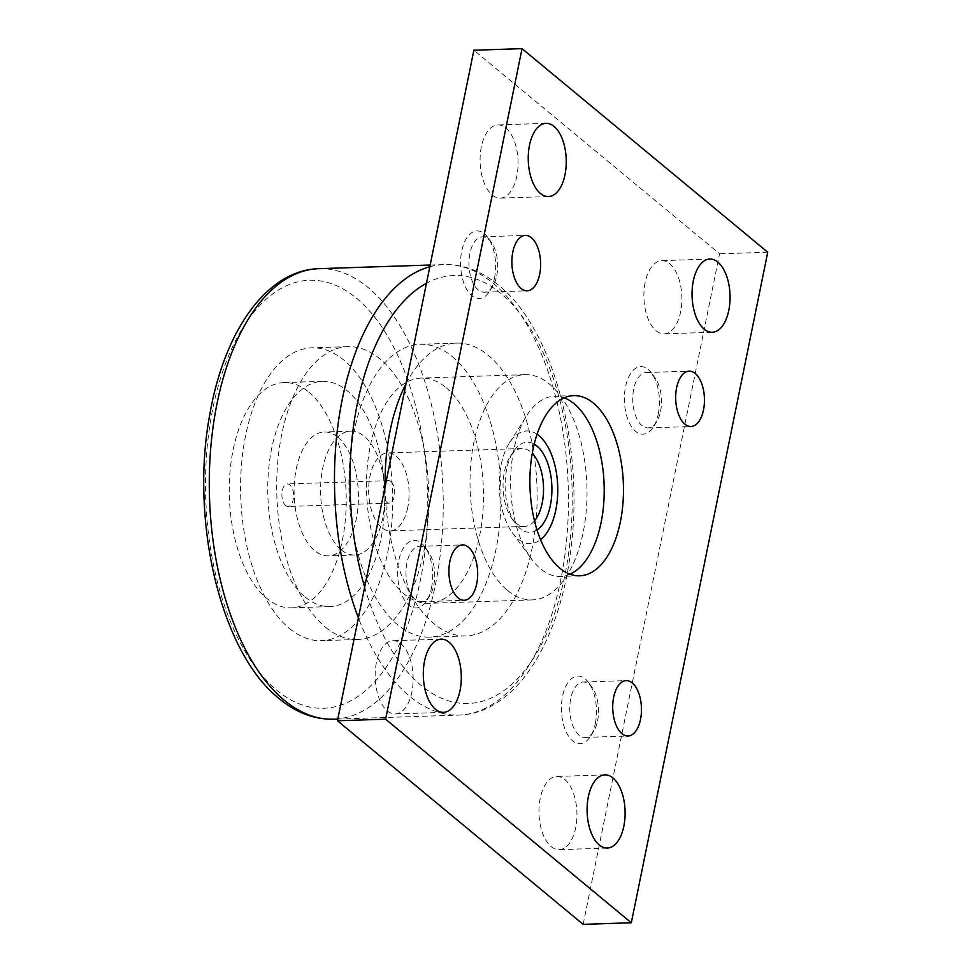 <?xml version="1.0" encoding="UTF-8"?>
<svg xmlns="http://www.w3.org/2000/svg" width="973" height="973" viewBox="0 0 973 973"><rect width="100%" height="100%" fill="white"/><g stroke="black" fill="none" stroke-linecap="round" stroke-linejoin="round"><path stroke-width="0.73" stroke-dasharray="4.87 3.65" d="M406.033 383.727A146.497 75.93 -91.9 0 1 456.288 343.092A146.497 75.93 -91.9 0 1 488.385 355.4A146.497 75.93 -91.9 0 1 536.269 518.329A146.497 75.93 -91.9 0 1 465.909 635.928A146.497 75.93 -91.9 0 1 433.812 623.62A146.497 75.93 -91.9 0 1 385.077 486.682M452.263 356.592A146.497 75.93 -91.9 0 1 500.146 519.521A146.497 75.93 -91.9 0 1 429.798 637.108A146.497 75.93 -91.9 0 1 397.689 624.8A146.497 75.93 -91.9 0 1 349.806 461.871A146.497 75.93 -91.9 0 1 420.166 344.284A146.497 75.93 -91.9 0 1 452.263 356.592M325.456 627.184A146.497 75.93 88.1 0 0 357.553 639.48A146.497 75.93 88.1 0 0 427.913 521.893A146.497 75.93 88.1 0 0 380.029 358.964A146.497 75.93 88.1 0 0 347.933 346.656A146.497 75.93 88.1 0 0 277.573 464.243A146.497 75.93 88.1 0 0 325.456 627.184M289.334 628.363A146.497 75.93 88.1 0 0 321.443 640.672A146.497 75.93 88.1 0 0 391.791 523.085A146.497 75.93 88.1 0 0 343.907 360.144A146.497 75.93 88.1 0 0 311.81 347.835A146.497 75.93 88.1 0 0 241.45 465.435A146.497 75.93 88.1 0 0 289.334 628.363M507.529 590.453A112.686 58.416 88.1 0 0 532.219 599.915A112.686 58.416 88.1 0 0 586.342 509.463A112.686 58.416 88.1 0 0 549.514 384.128A112.686 58.416 88.1 0 0 524.812 374.666A112.686 58.416 88.1 0 0 470.701 465.118A112.686 58.416 88.1 0 0 507.529 590.453M445.962 387.534A112.686 58.416 -91.9 0 1 482.803 512.868A112.686 58.416 -91.9 0 1 428.679 603.321A112.686 58.416 -91.9 0 1 403.99 593.858A112.686 58.416 -91.9 0 1 367.162 468.524A112.686 58.416 -91.9 0 1 421.273 378.071A112.686 58.416 -91.9 0 1 445.962 387.534M534.481 520.896A38.969 20.202 -91.9 0 1 524.581 526.417A38.969 20.202 -91.9 0 1 512.09 518.852A38.969 20.202 -91.9 0 1 504.415 471.82A38.969 20.202 -91.9 0 1 510.047 456.884A38.969 20.202 -91.9 0 1 522.027 448.517A38.969 20.202 -91.9 0 1 532.267 453.369M407.748 507.529A38.969 20.202 -91.9 0 1 390.137 530.832A38.969 20.202 -91.9 0 1 369.983 476.235A38.969 20.202 -91.9 0 1 387.582 452.931A38.969 20.202 -91.9 0 1 407.748 507.529M537.023 529.981A45.074 23.364 -91.9 0 1 515.544 523.583A45.074 23.364 -91.9 0 1 506.678 469.193A45.074 23.364 -91.9 0 1 513.185 451.922A45.074 23.364 -91.9 0 1 534.201 444.138M341.195 549.806A61.98 32.121 88.1 0 0 354.78 555.011A61.98 32.121 88.1 0 0 384.542 505.267A61.98 32.121 88.1 0 0 364.291 436.33A61.98 32.121 88.1 0 0 350.706 431.124A61.98 32.121 88.1 0 0 320.944 480.881A61.98 32.121 88.1 0 0 341.195 549.806M337.801 437.205A61.98 32.121 -91.9 0 1 358.064 506.13A61.98 32.121 -91.9 0 1 328.29 555.887A61.98 32.121 -91.9 0 1 314.717 550.682A61.98 32.121 -91.9 0 1 294.454 481.744A61.98 32.121 -91.9 0 1 324.216 432A61.98 32.121 -91.9 0 1 337.801 437.205M305.267 597.106A112.686 58.416 88.1 0 0 329.956 606.568A112.686 58.416 88.1 0 0 384.08 516.116A112.686 58.416 88.1 0 0 347.239 390.781A112.686 58.416 88.1 0 0 322.55 381.319A112.686 58.416 88.1 0 0 268.426 471.771A112.686 58.416 88.1 0 0 305.267 597.106M308.721 392.046A112.686 58.416 -91.9 0 1 345.549 517.381A112.686 58.416 -91.9 0 1 291.426 607.833A112.686 58.416 -91.9 0 1 266.736 598.371A112.686 58.416 -91.9 0 1 229.908 473.036A112.686 58.416 -91.9 0 1 284.031 382.584A112.686 58.416 -91.9 0 1 308.721 392.046M390.964 481.562A11.275 5.838 -91.9 0 1 394.649 494.102A11.275 5.838 -91.9 0 1 389.236 503.15A11.275 5.838 -91.9 0 1 386.768 502.202A11.275 5.838 -91.9 0 1 383.082 489.662A11.275 5.838 -91.9 0 1 388.495 480.626A11.275 5.838 -91.9 0 1 390.964 481.562M285.636 505.522A11.275 5.838 88.1 0 0 288.105 506.471A11.275 5.838 88.1 0 0 293.518 497.422A11.275 5.838 88.1 0 0 289.832 484.895A11.275 5.838 88.1 0 0 287.363 483.946A11.275 5.838 88.1 0 0 281.951 492.995A11.275 5.838 88.1 0 0 285.636 505.522M551.132 846.583A36.621 18.986 88.1 0 0 559.159 849.66A36.621 18.986 88.1 0 0 576.746 820.251A36.621 18.986 88.1 0 0 564.778 779.519A36.621 18.986 88.1 0 0 556.751 776.442A36.621 18.986 88.1 0 0 539.164 805.851A36.621 18.986 88.1 0 0 551.132 846.583M656.07 330.771A36.621 18.986 88.1 0 0 664.097 333.848A36.621 18.986 88.1 0 0 681.684 304.452A36.621 18.986 88.1 0 0 669.716 263.719A36.621 18.986 88.1 0 0 661.689 260.642A36.621 18.986 88.1 0 0 644.102 290.039A36.621 18.986 88.1 0 0 656.07 330.771M387.327 710.862A36.621 18.986 88.1 0 0 395.354 713.939A36.621 18.986 88.1 0 0 412.941 684.542A36.621 18.986 88.1 0 0 400.973 643.81A36.621 18.986 88.1 0 0 392.946 640.733A36.621 18.986 88.1 0 0 375.359 670.129A36.621 18.986 88.1 0 0 387.327 710.862M492.265 195.062A36.621 18.986 88.1 0 0 500.292 198.139A36.621 18.986 88.1 0 0 517.879 168.743A36.621 18.986 88.1 0 0 505.911 128.01A36.621 18.986 88.1 0 0 497.884 124.933A36.621 18.986 88.1 0 0 480.297 154.33A36.621 18.986 88.1 0 0 492.265 195.062M597.58 720.835A27.706 14.364 88.1 0 0 592.131 687.412A27.706 14.364 88.1 0 0 583.241 682.024A27.706 14.364 88.1 0 0 570.725 698.602A27.706 14.364 88.1 0 0 585.065 737.412A27.706 14.364 88.1 0 0 593.579 731.453A27.706 14.364 88.1 0 0 597.58 720.835M595.318 723.462A33.812 17.526 88.1 0 0 588.677 682.669A33.812 17.526 88.1 0 0 562.564 696.315A33.812 17.526 88.1 0 0 568.864 736.634A33.812 17.526 88.1 0 0 590.441 736.415A33.812 17.526 88.1 0 0 595.318 723.462M660.545 411.36A27.706 14.364 88.1 0 0 655.097 377.925A27.706 14.364 88.1 0 0 646.206 372.55A27.706 14.364 88.1 0 0 633.691 389.115A27.706 14.364 88.1 0 0 648.03 427.925A27.706 14.364 88.1 0 0 656.544 421.978A27.706 14.364 88.1 0 0 660.545 411.36M658.283 413.975A33.812 17.526 88.1 0 0 651.63 373.182A33.812 17.526 88.1 0 0 625.53 386.84A33.812 17.526 88.1 0 0 631.83 427.147A33.812 17.526 88.1 0 0 653.406 426.928A33.812 17.526 88.1 0 0 658.283 413.975M433.776 585.126A27.706 14.364 88.1 0 0 428.327 551.691A27.706 14.364 88.1 0 0 419.436 546.315A27.706 14.364 88.1 0 0 406.933 562.88A27.706 14.364 88.1 0 0 421.26 601.691A27.706 14.364 88.1 0 0 429.774 595.744A27.706 14.364 88.1 0 0 433.776 585.126M431.513 587.741A33.812 17.526 88.1 0 0 424.873 546.948A33.812 17.526 88.1 0 0 398.76 560.606A33.812 17.526 88.1 0 0 405.06 600.913A33.812 17.526 88.1 0 0 426.636 600.694A33.812 17.526 88.1 0 0 431.513 587.741M496.741 275.639A27.706 14.364 88.1 0 0 491.292 242.216A27.706 14.364 88.1 0 0 482.401 236.828A27.706 14.364 88.1 0 0 469.886 253.394A27.706 14.364 88.1 0 0 484.226 292.216A27.706 14.364 88.1 0 0 492.739 286.257A27.706 14.364 88.1 0 0 496.741 275.639M494.479 278.266A33.812 17.526 88.1 0 0 487.838 237.473A33.812 17.526 88.1 0 0 461.725 251.119A33.812 17.526 88.1 0 0 468.025 291.438A33.812 17.526 88.1 0 0 489.601 291.219A33.812 17.526 88.1 0 0 494.479 278.266M569.947 574.192A90.148 46.728 -91.9 0 1 560.375 576.442A90.148 46.728 -91.9 0 1 540.623 568.864A90.148 46.728 -91.9 0 1 531.465 558.94A90.148 46.728 -91.9 0 1 513.732 450.146A90.148 46.728 -91.9 0 1 526.746 415.605A90.148 46.728 -91.9 0 1 554.452 396.242A90.148 46.728 -91.9 0 1 564.145 397.86M537.072 434.25A56.349 29.202 88.1 0 0 509.353 443.08A56.349 29.202 88.1 0 0 501.217 464.668A56.349 29.202 88.1 0 0 512.297 532.669A56.349 29.202 88.1 0 0 540.526 539.662M583.155 924.35L719.582 253.807L473.875 50.231M767.746 252.226L719.582 253.807M429.835 266.736A225.371 116.821 -91.9 0 1 444.065 264.571A225.371 116.821 -91.9 0 1 493.445 283.508A225.371 116.821 -91.9 0 1 567.113 534.165A225.371 116.821 -91.9 0 1 458.867 715.082A225.371 116.821 -91.9 0 1 409.487 696.145A225.371 116.821 -91.9 0 1 358.392 617.879M318.852 268.682A225.371 116.821 -91.9 0 1 368.232 287.619A225.371 116.821 -91.9 0 1 441.9 538.288A225.371 116.821 -91.9 0 1 333.666 719.193M356.507 298.249A214.109 110.983 -91.9 0 1 420.372 580.212A214.109 110.983 -91.9 0 1 276.746 690.258A214.109 110.983 -91.9 0 1 212.88 408.307A214.109 110.983 -91.9 0 1 356.507 298.249M364.644 587.133A214.109 110.983 88.1 0 0 421.224 685.515A214.109 110.983 88.1 0 0 564.839 575.457A214.109 110.983 88.1 0 0 500.973 293.505A214.109 110.983 88.1 0 0 426.466 283.277M430.175 265.021L444.065 264.571C463.428 264.194 481.586 271.053 498.529 285.138C552.98 328.473 583.97 445.281 571.115 547.495C560.703 640.575 516.128 713.598 458.867 715.082L337.801 719.059M465.909 635.928L429.798 637.108M357.553 639.48L321.443 640.672M532.219 599.915L428.679 603.321M524.581 526.417L390.137 530.832M512.09 518.852L515.544 523.583M354.78 555.011L328.29 555.887M329.956 606.568L291.426 607.833M389.236 503.15L288.105 506.471M607.31 848.067L559.159 849.66M712.248 332.267L664.097 333.848M443.506 712.358L395.354 713.939M548.444 196.558L500.292 198.139M583.241 682.024L626.186 680.614M592.131 687.412L588.677 682.669M646.206 372.55L689.152 371.139M655.097 377.925L651.63 373.182M419.436 546.315L462.382 544.904M428.327 551.691L424.873 546.948M482.401 236.828L525.347 235.417M491.292 242.216L487.838 237.473M579.64 575.809L560.375 576.442M512.297 532.669L531.465 558.94M509.353 443.08L526.746 415.605M573.717 395.61L554.452 396.242M492.739 286.257L489.601 291.219M484.226 292.216L527.171 290.793M429.774 595.744L426.636 600.694M421.26 601.691L464.206 600.28M656.544 421.978L653.406 426.928M648.03 427.925L690.976 426.515M593.579 731.453L590.441 736.415M585.065 737.412L628.011 736.002M546.048 123.34L497.884 124.933M441.097 639.152L392.946 640.733M709.852 259.061L661.689 260.642M604.902 774.861L556.751 776.442M388.495 480.626L287.363 483.946M322.55 381.319L284.031 382.584M350.706 431.124L324.216 432M510.047 456.884L513.185 451.922M522.027 448.517L387.582 452.931M524.812 374.666L421.273 378.071M347.933 346.656L311.81 347.835M456.288 343.092L420.166 344.284"/><path stroke-width="1.46" d="M532.267 453.369A38.969 20.202 -91.9 0 1 542.192 503.114A38.969 20.202 -91.9 0 1 534.481 520.896M534.201 444.138A45.074 23.364 -91.9 0 1 550.365 505.388A45.074 23.364 -91.9 0 1 537.023 529.981M612.929 777.938A36.621 18.986 -91.9 0 1 624.897 818.67A36.621 18.986 -91.9 0 1 607.31 848.067A36.621 18.986 -91.9 0 1 599.283 844.99A36.621 18.986 -91.9 0 1 587.315 804.257A36.621 18.986 -91.9 0 1 604.902 774.861A36.621 18.986 -91.9 0 1 612.929 777.938M717.867 262.138A36.621 18.986 -91.9 0 1 729.847 302.871A36.621 18.986 -91.9 0 1 712.248 332.267A36.621 18.986 -91.9 0 1 704.233 329.19A36.621 18.986 -91.9 0 1 692.253 288.458A36.621 18.986 -91.9 0 1 709.852 259.061A36.621 18.986 -91.9 0 1 717.867 262.138M449.125 642.229A36.621 18.986 -91.9 0 1 461.093 682.961A36.621 18.986 -91.9 0 1 443.506 712.358A36.621 18.986 -91.9 0 1 435.478 709.281A36.621 18.986 -91.9 0 1 423.51 668.548A36.621 18.986 -91.9 0 1 441.097 639.152A36.621 18.986 -91.9 0 1 449.125 642.229M554.063 126.417A36.621 18.986 -91.9 0 1 566.043 167.149A36.621 18.986 -91.9 0 1 548.444 196.558A36.621 18.986 -91.9 0 1 540.429 193.481A36.621 18.986 -91.9 0 1 528.448 152.749A36.621 18.986 -91.9 0 1 546.048 123.34A36.621 18.986 -91.9 0 1 554.063 126.417M613.671 697.191A27.706 14.364 -91.9 0 1 626.186 680.614A27.706 14.364 -91.9 0 1 640.526 719.424A27.706 14.364 -91.9 0 1 628.011 736.002A27.706 14.364 -91.9 0 1 613.671 697.191M676.636 387.704A27.706 14.364 -91.9 0 1 689.152 371.139A27.706 14.364 -91.9 0 1 703.491 409.949A27.706 14.364 -91.9 0 1 690.976 426.515A27.706 14.364 -91.9 0 1 676.636 387.704M449.867 561.47A27.706 14.364 -91.9 0 1 462.382 544.904A27.706 14.364 -91.9 0 1 476.721 583.715A27.706 14.364 -91.9 0 1 464.206 600.28A27.706 14.364 -91.9 0 1 449.867 561.47M512.832 251.983A27.706 14.364 -91.9 0 1 525.347 235.417A27.706 14.364 -91.9 0 1 539.687 274.228A27.706 14.364 -91.9 0 1 527.171 290.793A27.706 14.364 -91.9 0 1 512.832 251.983M593.469 403.175A90.148 46.728 -91.9 0 1 622.939 503.442A90.148 46.728 -91.9 0 1 579.64 575.809A90.148 46.728 -91.9 0 1 559.889 568.232A90.148 46.728 -91.9 0 1 530.419 467.977A90.148 46.728 -91.9 0 1 573.717 395.61A90.148 46.728 -91.9 0 1 593.469 403.175M564.145 397.86A90.148 46.728 -91.9 0 1 574.204 403.819A90.148 46.728 -91.9 0 1 601.095 522.537A90.148 46.728 -91.9 0 1 569.947 574.192M540.526 539.662A56.349 29.202 88.1 0 0 555.826 509.913A56.349 29.202 88.1 0 0 537.072 434.25M337.461 720.774L473.875 50.231L522.039 48.65L767.746 252.226L631.319 922.769L385.612 719.193L337.461 720.774L583.155 924.35L631.319 922.769M385.612 719.193L522.039 48.65M385.077 486.682A146.497 75.93 -91.9 0 1 406.033 383.727M333.666 719.193A225.371 116.821 -91.9 0 1 284.274 700.256A225.371 116.821 -91.9 0 1 217.052 403.467A225.371 116.821 -91.9 0 1 318.852 268.682C266.383 270.166 224.24 331.501 209.9 413.926C189.735 520.19 220.433 652.287 279.19 698.626C296.133 712.71 314.291 719.57 333.666 719.193L337.801 719.059M426.466 283.277A214.109 110.983 88.1 0 0 357.359 403.552A214.109 110.983 88.1 0 0 364.644 587.133M358.392 617.879A225.371 116.821 -91.9 0 1 342.265 399.344A225.371 116.821 -91.9 0 1 429.835 266.736M430.175 265.021L318.852 268.682"/></g></svg>
